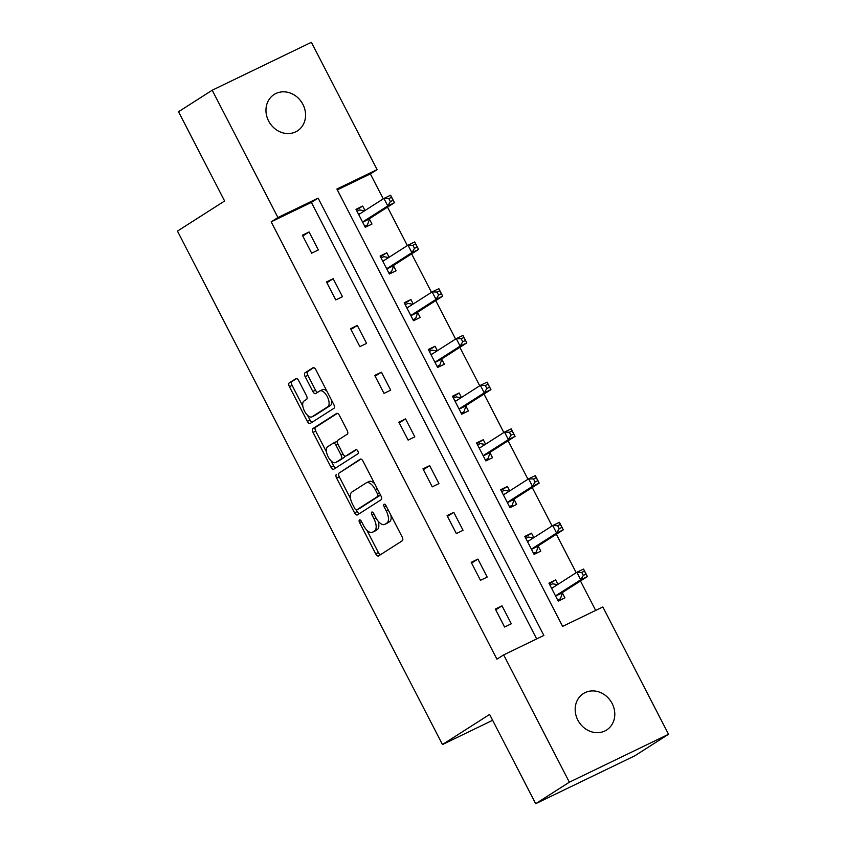 <?xml version="1.0" encoding="UTF-8"?>
<svg xmlns="http://www.w3.org/2000/svg" width="846" height="846" viewBox="0 0 846 846"><rect width="100%" height="100%" fill="white"/><g stroke="black" fill="none" stroke-linecap="round" stroke-linejoin="round"><path stroke-width="1.27" d="M359.444 519.952A2.316 1.089 -115.8 0 0 359.582 522.595L375.709 553.834A3.31 1.565 -115.8 0 0 378.469 555.981A3.31 1.565 -115.8 0 0 378.543 555.938L402.347 540.731A3.31 1.565 -115.8 0 0 402.146 536.956L386.03 505.707A2.316 1.089 -115.8 0 0 384.095 504.216A2.316 1.089 -115.8 0 0 384.042 504.248A2.316 1.089 -115.8 0 0 384.179 506.891L386.262 510.931A10.596 4.991 -115.8 0 1 386.886 523.05L384.898 524.309A10.596 4.991 -115.8 0 1 384.655 524.446A10.596 4.991 -115.8 0 1 375.814 517.604L373.731 513.564A2.316 1.089 -115.8 0 0 371.796 512.063A2.316 1.089 -115.8 0 0 371.743 512.094A2.316 1.089 -115.8 0 0 371.88 514.749L373.964 518.788A10.596 4.991 -115.8 0 1 374.588 530.897L372.6 532.166A10.596 4.991 -115.8 0 1 372.356 532.303A10.596 4.991 -115.8 0 1 363.516 525.461L361.432 521.411A2.316 1.089 -115.8 0 0 359.497 519.92A2.316 1.089 -115.8 0 0 359.444 519.952M302.921 104.407A21.605 19.024 -122.6 0 1 297.39 130.897A21.605 19.024 -122.6 0 1 268.616 120.989A21.605 19.024 -122.6 0 1 274.146 94.488A21.605 19.024 -122.6 0 1 302.921 104.407M612.144 703.512A21.605 19.024 -122.6 0 1 606.614 730.003A21.605 19.024 -122.6 0 1 577.829 720.094A21.605 19.024 -122.6 0 1 583.359 693.593A21.605 19.024 -122.6 0 1 612.144 703.512M298.754 380.732A3.31 1.565 -115.8 0 0 295.984 378.596A3.31 1.565 -115.8 0 0 295.91 378.638L289.237 382.9A3.31 1.565 -115.8 0 0 289.427 386.685L307.331 421.382A3.31 1.565 -115.8 0 0 310.101 423.518A3.31 1.565 -115.8 0 0 310.175 423.476L333.98 408.28A3.31 1.565 -115.8 0 0 333.779 404.494L315.875 369.797A3.31 1.565 -115.8 0 0 313.115 367.661A3.31 1.565 -115.8 0 0 313.031 367.703L304.972 372.853A3.31 1.565 -115.8 0 0 305.163 376.639L312.83 391.487A3.31 1.565 -115.8 0 0 315.59 393.623A3.31 1.565 -115.8 0 0 315.664 393.58L319.672 391.021A8.862 4.177 -115.8 0 1 319.873 390.915A8.862 4.177 -115.8 0 1 327.381 396.848A8.862 4.177 -115.8 0 1 327.783 406.757L312.121 416.761A8.862 4.177 -115.8 0 1 311.91 416.877A8.862 4.177 -115.8 0 1 304.412 410.934A8.862 4.177 -115.8 0 1 304 401.036L306.612 399.365A3.31 1.565 -115.8 0 0 306.411 395.579L298.754 380.732M668.541 734.265L634.87 755.774L535.677 803.7L489.612 714.436L442.458 744.543L177.459 231.106L224.602 200.999L178.527 111.735L212.209 90.226L311.391 42.3L377.105 169.612L336.898 189.039L562.622 626.389L602.838 606.952L668.541 734.265L569.358 782.19L503.656 654.889L543.862 635.452L318.128 198.112L277.922 217.538L212.209 90.226M535.677 803.7L569.358 782.19M536.692 638.92L311.391 202.406L271.185 221.842L496.919 659.182L503.656 654.889M271.185 221.842L277.922 217.538M336.433 474.342A3.31 1.565 -115.8 0 0 336.623 478.127L354.537 512.824A3.31 1.565 -115.8 0 0 357.298 514.96A3.31 1.565 -115.8 0 0 357.372 514.918L381.176 499.722A3.31 1.565 -115.8 0 0 380.975 495.936L363.071 461.239A3.31 1.565 -115.8 0 0 360.311 459.103A3.31 1.565 -115.8 0 0 360.227 459.145L339.109 473.051A3.31 1.565 -115.8 0 0 339.309 476.827L350.561 498.643M330.934 467.098L313.031 432.401A3.31 1.565 -115.8 0 1 312.83 428.615L336.634 413.419A3.31 1.565 -115.8 0 1 336.708 413.377A3.31 1.565 -115.8 0 1 339.468 415.513L347.135 430.371A3.31 1.565 -115.8 0 1 347.336 434.146L337.681 440.311A3.31 1.565 -115.8 0 0 337.871 444.097L342.958 453.953A3.31 1.565 -115.8 0 0 345.718 456.089A3.31 1.565 -115.8 0 0 345.803 456.047L355.849 449.628A2.316 1.089 -115.8 0 1 355.902 449.596A2.316 1.089 -115.8 0 1 357.869 451.151A2.316 1.089 -115.8 0 1 357.974 453.742L333.779 469.192A3.31 1.565 -115.8 0 1 333.694 469.234A3.31 1.565 -115.8 0 1 330.934 467.098L333.62 465.808L331.05 460.837M442.458 744.543L492.636 720.295M511.301 623.788L502.027 605.821L495.322 609.057L504.597 627.023L511.301 623.788M487.18 577.057L477.905 559.09L471.201 562.326L480.475 580.303L487.18 577.057M463.058 530.326L453.784 512.359L447.079 515.595L456.364 533.572L463.058 530.326M438.947 483.595L429.662 465.628L422.968 468.864L432.243 486.841L438.947 483.595M414.826 436.874L405.551 418.897L398.847 422.133L408.121 440.11L414.826 436.874M390.704 390.143L381.43 372.166L374.725 375.402L383.999 393.379L390.704 390.143M366.582 343.413L357.308 325.435L350.604 328.671L359.888 346.649L366.582 343.413M342.471 296.682L333.187 278.704L326.493 281.94L335.767 299.918L342.471 296.682M318.35 249.951L309.076 231.973L302.371 235.22L311.645 253.187L318.35 249.951M595.669 610.421L580.472 580.98M576.2 572.71L556.351 534.249M552.078 525.979L532.229 487.518M527.967 479.248L508.118 440.787M503.846 432.518L483.997 394.056M479.724 385.787L459.875 347.325M455.603 339.056L435.753 300.594M431.492 292.325L411.632 253.863M407.37 245.594L387.521 207.133M383.249 198.863L370.368 173.906L337.321 189.874M557.937 584.364L555.642 579.912L548.938 583.148L558.212 601.125L564.917 597.879L562.41 593.035M533.815 537.633L531.521 533.181L524.816 536.417L534.09 554.394L540.795 551.148L538.289 546.305M509.704 490.913L507.399 486.45L500.695 489.686L509.969 507.663L516.673 504.417L514.178 499.574M485.583 444.182L483.278 439.719L476.573 442.955L485.858 460.933L492.552 457.697L490.056 452.843M461.461 397.451L459.156 392.988L452.462 396.224L461.736 414.202L468.441 410.966L465.935 406.112M437.34 350.72L435.045 346.257L428.34 349.493L437.615 367.471L444.319 364.235L441.813 359.381M413.229 303.989L410.923 299.526L404.219 302.762L413.493 320.74L420.198 317.504L417.691 312.65M389.107 257.258L386.802 252.795L380.097 256.042L389.382 274.009L396.076 270.773L393.58 265.919M364.986 210.527L362.68 206.064L355.986 209.311L365.261 227.278L371.965 224.042L369.459 219.188M370.368 173.906L377.105 169.612M311.391 202.406L318.128 198.112M555.642 579.912L549.34 583.93M502.027 605.821L495.724 609.839M477.905 559.09L471.603 563.108M531.521 533.181L525.218 537.199M453.784 512.359L447.492 516.377M507.399 486.45L501.096 490.469M429.662 465.628L423.37 469.646M483.278 439.719L476.985 443.738M405.551 418.897L399.249 422.915M459.156 392.988L452.864 397.007M381.43 372.166L375.127 376.184M435.045 346.257L428.742 350.276M357.308 325.435L351.016 329.454M410.923 299.526L404.621 303.545M333.187 278.704L326.894 282.723M386.802 252.795L380.51 256.824M309.076 231.973L302.773 236.002M362.68 206.064L356.388 210.094M374.789 531.108A10.596 4.991 -115.8 0 0 375.042 531.002A10.596 4.991 -115.8 0 0 375.286 530.876L372.6 532.166M378.151 521.189A10.596 4.991 -115.8 0 1 377.274 529.607L375.286 530.876M387.077 523.262A10.596 4.991 -115.8 0 0 387.341 523.156A10.596 4.991 -115.8 0 0 387.584 523.018L384.898 524.309M390.894 515.14A10.596 4.991 -115.8 0 1 389.562 521.749L387.584 523.018M366.804 530.104L378.384 552.544A3.31 1.565 -115.8 0 0 380.467 554.701M360.988 459.082L339.109 473.051M356.399 509.958L357.213 511.523A3.31 1.565 -115.8 0 0 359.296 513.691M354.717 508.404A2.316 1.089 -115.8 0 0 356.652 509.905A2.316 1.089 -115.8 0 0 356.705 509.874L377.591 496.528A2.316 1.089 -115.8 0 0 377.453 493.884L375.254 489.623A10.596 4.991 -115.8 0 0 366.413 482.78A10.596 4.991 -115.8 0 0 366.17 482.907L351.894 492.034A10.596 4.991 -115.8 0 0 352.518 504.142L354.717 508.404M359.275 508.626A2.316 1.089 -115.8 0 0 359.328 508.605A2.316 1.089 -115.8 0 0 359.381 508.573L356.705 509.874M380.489 494.995A2.316 1.089 -115.8 0 1 380.277 495.238L359.381 508.573M374.651 483.679A10.596 4.991 -115.8 0 0 369.099 481.48L366.413 482.78M326.524 452.06L315.706 431.111L313.031 432.401M337.385 413.356L315.516 427.325A3.31 1.565 -115.8 0 0 315.706 431.111M348.319 454.82A3.31 1.565 -115.8 0 0 348.404 454.788A3.31 1.565 -115.8 0 0 348.478 454.746L356.504 449.628M327.666 446.709A8.862 4.177 -115.8 0 0 328.068 456.618A8.862 4.177 -115.8 0 0 335.576 462.55A8.862 4.177 -115.8 0 0 335.777 462.445L341.298 458.913A3.31 1.565 -115.8 0 0 341.107 455.127L336.021 445.282A3.31 1.565 -115.8 0 0 333.261 443.145A3.31 1.565 -115.8 0 0 333.187 443.188L327.666 446.709M338.04 461.345A8.862 4.177 -115.8 0 0 338.263 461.26A8.862 4.177 -115.8 0 0 338.463 461.144L335.777 462.445M344.438 455.793A3.31 1.565 -115.8 0 1 343.984 457.623L338.463 461.144M337.226 442.141A3.31 1.565 -115.8 0 0 335.936 441.845A3.31 1.565 -115.8 0 0 335.862 441.887L333.345 443.114M333.62 465.808A3.31 1.565 -115.8 0 0 335.703 467.965M314.374 415.672A8.862 4.177 -115.8 0 0 314.596 415.576A8.862 4.177 -115.8 0 0 314.797 415.471L312.121 416.761M331.653 400.359A8.862 4.177 -115.8 0 1 330.469 405.456L314.797 415.471M326.905 391.159A8.862 4.177 -115.8 0 0 322.548 389.615A8.862 4.177 -115.8 0 0 322.347 389.731M313.792 367.629L307.648 371.553A3.31 1.565 -115.8 0 0 307.849 375.338L315.505 390.186A3.31 1.565 -115.8 0 0 317.588 392.354M307.563 415.333L310.017 420.081A3.31 1.565 -115.8 0 0 312.1 422.249M296.66 378.564L291.912 381.599A3.31 1.565 -115.8 0 0 292.113 385.385L302.815 406.133M557.842 600.406L560.401 598.778L562.516 592.729A3.373 1.586 64.2 0 1 562.907 592.189L587.431 576.538L580.726 579.774L576.856 572.287L552.343 587.938A3.373 1.586 64.2 0 1 552.269 587.981A3.373 1.586 64.2 0 1 551.729 588.044L551.433 587.991M557.683 600.089L560.401 598.778M549.953 585.115L552.671 583.793L557.503 584.649M581.784 572.446L576.856 572.287L583.56 569.051L587.431 576.538L584.459 571.145L581.784 572.446L583.328 575.439L586.003 574.138M555.706 596.271L555.811 595.965A3.373 1.586 64.2 0 1 556.203 595.436L580.726 579.774L583.328 575.439M583.56 569.051L584.459 571.145M533.72 553.675L536.279 552.047L538.394 545.998A3.373 1.586 64.2 0 1 538.786 545.458L563.309 529.808L556.605 533.043L552.745 525.556L528.221 541.207A3.373 1.586 64.2 0 1 528.147 541.26A3.373 1.586 64.2 0 1 527.608 541.313L527.322 541.271M533.562 553.358L536.279 552.047M525.831 538.384L528.549 537.073L533.382 537.919M557.662 525.715L552.745 525.556L559.439 522.32L563.309 529.808L560.338 524.414L557.662 525.715L559.206 528.708L561.892 527.418M531.595 549.54L531.7 549.234A3.373 1.586 64.2 0 1 532.092 548.705L556.605 533.043L559.206 528.708M559.439 522.32L560.338 524.414M509.609 506.944L512.158 505.316L514.283 499.267A3.373 1.586 64.2 0 1 514.675 498.728L539.188 483.077L532.483 486.313L528.623 478.825L504.1 494.487A3.373 1.586 64.2 0 1 504.026 494.529A3.373 1.586 64.2 0 1 503.486 494.582L503.201 494.54M509.44 506.627L512.158 505.316M501.71 491.653L504.428 490.342L509.26 491.188M533.54 478.984L528.623 478.825L535.328 475.589L539.188 483.077L536.227 477.683L533.54 478.984L535.084 481.977L537.77 480.687M507.473 502.81L507.579 502.513A3.373 1.586 64.2 0 1 507.97 501.974L532.483 486.313L535.084 481.977M535.328 475.589L536.227 477.683M485.488 460.213L488.036 458.585L490.162 452.536A3.373 1.586 64.2 0 1 490.553 452.007L515.066 436.346L508.372 439.582L504.502 432.095L479.989 447.756A3.373 1.586 64.2 0 1 479.904 447.798A3.373 1.586 64.2 0 1 479.365 447.851L479.079 447.809M485.318 459.896L488.036 458.585M477.588 444.922L480.306 443.611L485.149 444.457M509.419 432.253L504.502 432.095L511.206 428.859L515.066 436.346L512.105 430.952L509.419 432.253L510.973 435.246L513.649 433.956M483.352 456.079L483.457 455.783A3.373 1.586 64.2 0 1 483.849 455.243L508.372 439.582L510.973 435.246M511.206 428.859L512.105 430.952M461.366 413.483L463.915 411.854L466.04 405.805A3.373 1.586 64.2 0 1 466.432 405.276L490.955 389.615L484.25 392.851L480.38 385.364L455.867 401.025A3.373 1.586 64.2 0 1 455.783 401.067A3.373 1.586 64.2 0 1 455.254 401.131L454.958 401.078M461.207 413.165L463.915 411.854M453.477 398.191L456.184 396.88L461.028 397.726M485.308 385.522L480.38 385.364L487.085 382.128L490.955 389.615L487.983 384.232L485.308 385.522L486.852 388.515L489.527 387.225M459.23 409.348L459.336 409.052A3.373 1.586 64.2 0 1 459.727 408.512L484.25 392.851L486.852 388.515M487.085 382.128L487.983 384.232M437.245 366.752L439.804 365.123L441.919 359.085A3.373 1.586 64.2 0 1 442.31 358.545L466.833 342.884L460.129 346.12L456.269 338.633L431.746 354.294A3.373 1.586 64.2 0 1 431.672 354.337A3.373 1.586 64.2 0 1 431.132 354.4L430.847 354.347M437.086 366.434L439.804 365.123M429.356 351.46L432.073 350.149L436.906 350.995M461.186 338.791L456.269 338.633L462.963 335.397L466.833 342.884L463.862 337.501L461.186 338.791L462.73 341.784L465.416 340.494M435.119 362.617L435.225 362.321A3.373 1.586 64.2 0 1 435.616 361.781L460.129 346.12L462.73 341.784M462.963 335.397L463.862 337.501M413.134 320.021L415.682 318.392L417.808 312.354A3.373 1.586 64.2 0 1 418.199 311.814L442.712 296.153L436.007 299.399L432.147 291.902L407.624 307.563A3.373 1.586 64.2 0 1 407.55 307.606A3.373 1.586 64.2 0 1 407.011 307.669L406.725 307.616M412.964 319.703L415.682 318.392M405.234 304.729L407.952 303.418L412.785 304.264M437.065 292.06L432.147 291.902L438.841 288.666L442.712 296.153L439.751 290.77L437.065 292.06L438.609 295.053L441.295 293.763M410.997 315.896L411.103 315.59A3.373 1.586 64.2 0 1 411.494 315.05L436.007 299.399L438.609 295.053M438.841 288.666L439.751 290.77M389.012 273.3L391.561 271.661L393.686 265.623A3.373 1.586 64.2 0 1 394.077 265.084L418.59 249.422L411.886 252.668L408.026 245.171L383.502 260.832A3.373 1.586 64.2 0 1 383.428 260.875A3.373 1.586 64.2 0 1 382.889 260.938L382.604 260.885M388.843 272.972L391.561 271.661M381.112 257.998L383.83 256.687L388.674 257.533M412.943 245.329L408.026 245.171L414.73 241.935L418.59 249.422L415.629 244.039L412.943 245.329L414.498 248.333L417.173 247.032M386.876 269.165L386.982 268.859A3.373 1.586 64.2 0 1 387.373 268.319L411.886 252.668L414.498 248.333M414.73 241.935L415.629 244.039M364.89 226.569L367.439 224.93L369.565 218.892A3.373 1.586 64.2 0 1 369.956 218.353L394.469 202.691L387.775 205.938L383.904 198.45L359.391 214.101A3.373 1.586 64.2 0 1 359.307 214.144A3.373 1.586 64.2 0 1 358.778 214.207L358.482 214.154M364.721 226.252L367.439 224.93M356.991 211.267L359.709 209.956L364.552 210.802M388.832 198.599L383.904 198.45L390.609 195.204L394.469 202.691L391.508 197.308L388.832 198.599L390.376 201.602L393.052 200.301M362.754 222.435L362.86 222.128A3.373 1.586 64.2 0 1 363.251 221.589L387.775 205.938L390.376 201.602M390.609 195.204L391.508 197.308M361.549 521.644L359.582 522.595M386.146 505.94L384.179 506.891M373.847 513.797L371.88 514.749M377.274 529.607L374.588 530.897M375.931 517.837L373.964 518.788M389.562 521.749L386.886 523.05M388.229 509.979L386.262 510.931M378.384 552.544L375.709 553.834M357.213 511.523L354.537 512.824M339.309 476.827L336.623 478.127M380.277 495.238L377.591 496.528M379.431 492.932L377.453 493.884M377.231 488.671L375.254 489.623M315.516 427.325L312.83 428.615M348.478 454.746L345.803 456.047M343.984 457.623L341.298 458.913M343.085 454.175L341.107 455.127M337.998 444.33L336.021 445.282M330.469 405.456L327.783 406.757M315.505 390.186L312.83 391.487M307.849 375.338L305.163 376.639M307.648 371.553L304.972 372.853M310.017 420.081L307.331 421.382M292.113 385.385L289.427 386.685M291.912 381.599L289.237 382.9M562.516 592.729L555.811 595.965M562.907 592.189L556.203 595.436M553.58 587.156L551.729 588.044M538.394 545.998L531.7 549.234M538.786 545.458L532.092 548.705M529.459 540.425L527.608 541.313M514.283 499.267L507.579 502.513M514.675 498.728L507.97 501.974M505.348 493.694L503.486 494.582M490.162 452.536L483.457 455.783M490.553 452.007L483.849 455.243M481.226 446.963L479.365 447.851M466.04 405.805L459.336 409.052M466.432 405.276L459.727 408.512M457.104 400.232L455.254 401.131M441.919 359.085L435.225 362.321M442.31 358.545L435.616 361.781M432.983 353.501L431.132 354.4M417.808 312.354L411.103 315.59M418.199 311.814L411.494 315.05M408.861 306.77L407.011 307.669M393.686 265.623L386.982 268.859M394.077 265.084L387.373 268.319M384.75 260.039L382.889 260.938M369.565 218.892L362.86 222.128M369.956 218.353L363.251 221.589M360.629 213.308L358.778 214.207M375.042 531.002L372.356 532.303M387.341 523.156L384.655 524.446M359.328 508.605L356.652 509.905M348.404 454.788L345.718 456.089M338.263 461.26L335.576 462.55M335.936 441.845L333.261 443.145M314.596 415.576L311.91 416.877M322.548 389.615L319.873 390.915"/></g></svg>
